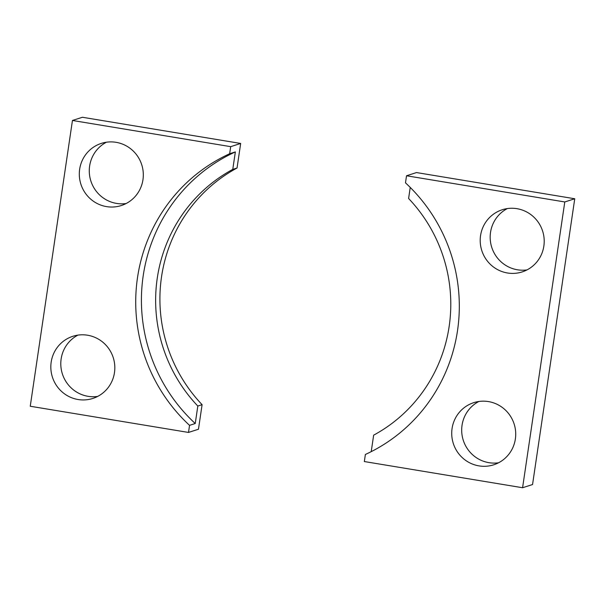 <?xml version="1.0" encoding="UTF-8"?>
<svg xmlns="http://www.w3.org/2000/svg" width="605" height="605" viewBox="0 0 605 605"><rect width="100%" height="100%" fill="white"/><g stroke="black" fill="none" stroke-linecap="round" stroke-linejoin="round"><path stroke-width="0.91" d="M77.962 335.109A32.64 31.936 -107.8 0 0 61.143 358.931A32.64 31.936 -107.8 0 0 97.655 396.426M51.175 362.13A32.64 31.936 -107.8 0 0 92.807 398.445A32.64 31.936 -107.8 0 0 114.474 372.612A32.64 31.936 -107.8 0 0 72.842 336.297A32.64 31.936 -107.8 0 0 51.175 362.13M106.45 142.213A32.64 31.936 -107.8 0 0 89.631 166.027A32.64 31.936 -107.8 0 0 126.135 203.522M79.656 169.226A32.64 31.936 -107.8 0 0 121.287 205.541A32.64 31.936 -107.8 0 0 142.962 179.708A32.64 31.936 -107.8 0 0 101.33 143.393A32.64 31.936 -107.8 0 0 79.656 169.226M229.65 153.746L235.353 151.915A165.006 161.459 -107.8 0 0 195.241 423.523L197.82 406.046A150.501 147.272 72.2 0 1 157.27 278.111A150.501 147.272 72.2 0 1 232.766 169.385L237.039 168.016L240.669 143.453L82.416 117.264L72.449 120.463L30.25 406.242L188.503 432.439L189.546 425.353A165.006 161.459 -107.8 0 1 229.65 153.746L230.702 146.66L72.449 120.463M197.82 406.046L202.093 404.677A150.501 147.272 72.2 0 1 161.543 276.742A150.501 147.272 72.2 0 1 237.039 168.016M188.503 432.439L198.47 429.232L202.093 404.677M232.766 169.385L235.353 151.915M230.702 146.66L240.669 143.453M195.241 423.523L189.546 425.353M522.584 487.736L364.331 461.547L365.382 454.461A165.006 161.459 -107.8 0 0 457.524 330.587A165.006 161.459 -107.8 0 0 405.486 182.854L406.53 175.768L416.497 172.561L574.75 198.758L532.551 484.537L522.584 487.736L564.783 201.957L406.53 175.768M507.345 208.574A32.64 31.936 -107.8 0 0 490.526 232.388A32.64 31.936 -107.8 0 0 527.038 269.89M480.559 235.595A32.64 31.936 -107.8 0 0 522.191 271.91A32.64 31.936 -107.8 0 0 543.857 246.069A32.64 31.936 -107.8 0 0 502.226 209.754A32.64 31.936 -107.8 0 0 480.559 235.595M478.865 401.478A32.64 31.936 -107.8 0 0 462.038 425.292A32.64 31.936 -107.8 0 0 498.55 462.787M452.071 428.491A32.64 31.936 -107.8 0 0 493.703 464.806A32.64 31.936 -107.8 0 0 515.369 438.973A32.64 31.936 -107.8 0 0 473.745 402.658A32.64 31.936 -107.8 0 0 452.071 428.491M410.235 187.421L408.602 198.493A150.501 147.272 72.2 0 1 373.656 435.154L371.22 451.64M564.783 201.957L574.75 198.758"/></g></svg>
